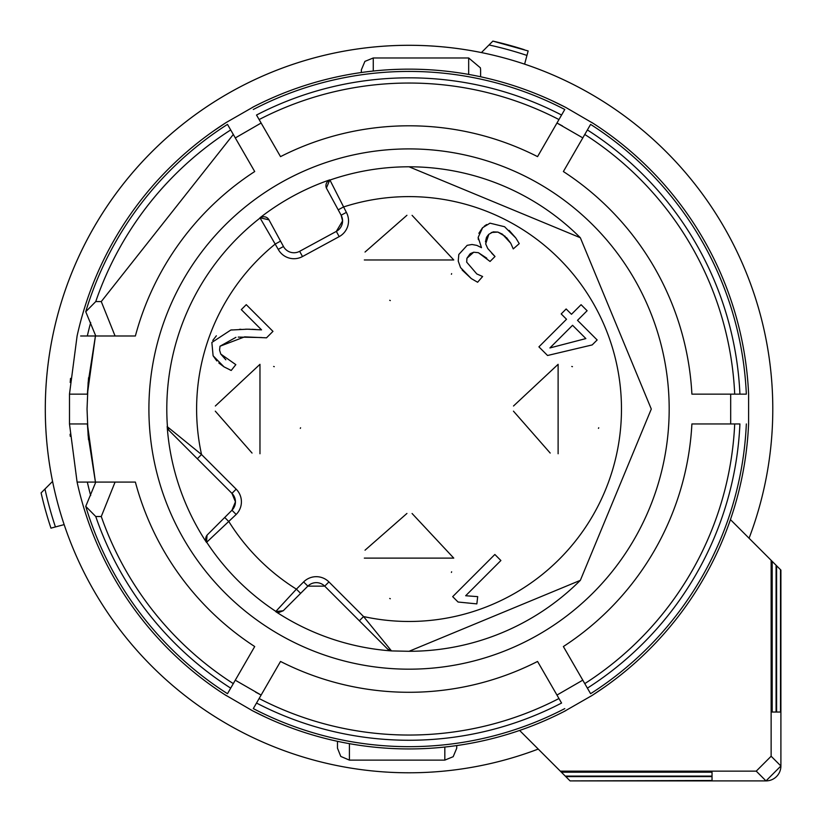 <?xml version="1.0" encoding="UTF-8"?>
<svg xmlns="http://www.w3.org/2000/svg" width="822" height="822" viewBox="0 0 822 822"><rect width="100%" height="100%" fill="white"/><g stroke="black" fill="none" stroke-linecap="round" stroke-linejoin="round"><path stroke-width="1.23" d="M749.068 538.246A363.745 363.745 0 0 0 409.048 45.302A363.745 363.745 0 0 0 45.302 409.048A363.745 363.745 0 0 0 538.246 749.068A363.745 363.745 0 0 1 64.147 524.611L55.423 526.943A372.756 372.756 0 0 1 44.963 489.018L52.567 481.415A363.745 363.745 0 0 1 481.415 52.567L492.881 41.1A377.37 377.37 0 0 1 524.272 49.69M772.793 409.048A363.745 363.745 0 0 0 524.611 64.147L528.145 50.954L492.881 41.1M730.45 519.617L772.187 561.354L772.187 712.037L776.091 712.037L776.091 565.259L780.9 570.078L780.9 765.991A14.909 14.909 0 0 1 765.991 780.9L570.078 780.9L712.037 780.51L712.037 776.605L565.783 776.605L569.687 780.51M44.963 489.018L41.1 492.881A377.37 377.37 0 0 0 50.954 528.145L55.423 526.943M776.091 712.037L772.187 712.037M776.091 565.259L772.187 561.354M780.51 569.687L780.51 712.037L776.605 712.037L776.605 565.783M565.259 776.091L561.354 772.187L712.037 772.187L712.037 776.091L565.259 776.091L565.783 776.605M771.139 560.316L771.139 756.24L780.9 765.991L765.991 780.9L756.24 771.139L560.316 771.139L561.354 772.187M560.316 771.139L519.617 730.45M489.018 44.963A372.756 372.756 0 0 1 526.943 55.423M780.51 712.037L776.605 712.037M712.037 772.187L712.037 776.091M712.037 780.51L712.037 776.605M756.24 771.139L771.139 756.24M88.118 382.682L95.434 335.993L87.389 394.139L88.571 377.699M101.27 301.571L115.07 335.993L135.383 335.993A283.241 283.241 0 0 1 254.707 171.541L230.694 129.948A331.215 331.215 0 0 0 95.753 301.571L101.27 301.571L233.304 134.469L235.308 137.932L261.129 123.023L235.308 137.932L238.349 143.213M253.31 109.49A337.626 337.626 0 0 1 564.776 109.49L561.57 115.039A331.215 331.215 0 0 0 256.515 115.039L280.528 156.632A283.241 283.241 0 0 1 537.557 156.632L558.96 119.56L556.967 123.023L562.495 125.951M581.832 137.325L556.967 123.023L553.915 128.304M746.335 423.947A337.626 337.626 0 0 1 590.597 693.696L587.391 688.137A331.215 331.215 0 0 0 739.923 423.947L691.898 423.947A283.241 283.241 0 0 1 563.378 646.544L584.781 683.616L582.788 680.154L556.967 695.063L582.788 680.154L579.736 674.883M564.776 708.605A337.626 337.626 0 0 1 253.31 708.605L256.515 703.046A331.215 331.215 0 0 0 561.57 703.046L537.557 661.453A283.241 283.241 0 0 1 280.528 661.453L259.125 698.525L261.129 695.063L255.591 692.134M236.253 680.76L261.129 695.063L264.17 689.781M227.489 693.696L230.694 688.137L227.489 693.696A337.626 337.626 0 0 1 85.745 506.352L95.784 482.093L77.093 482.093L69.48 423.947L87.389 423.947L95.434 482.093L88.118 435.393M590.597 124.389L563.378 171.541A283.241 283.241 0 0 1 691.898 394.139L739.923 394.139A331.215 331.215 0 0 0 587.391 129.948L590.597 124.389A337.626 337.626 0 0 1 746.335 394.139L735.978 394.139M584.781 134.469A325.995 325.995 0 0 1 734.704 394.139L724.614 394.139M563.378 171.541L575.688 150.231M713.126 394.139L691.898 394.139M586.733 131.088L572.4 155.923M709.807 394.139L729.422 394.139M733.614 394.139L721.028 394.139M746.335 394.139L739.923 394.139M259.125 119.56A325.995 325.995 0 0 1 558.96 119.56L561.57 115.039M280.528 156.632L268.229 135.322M548.171 138.24L537.557 156.632M257.173 116.179L271.507 141.014M546.517 141.117L556.319 124.132M564.776 109.49L559.597 118.46M558.415 120.505L552.127 131.407M95.753 301.571L85.745 311.733A337.626 337.626 0 0 1 227.489 124.389L230.694 129.948M80.638 335.993L107.179 335.993M244.093 153.149L235.945 139.041M227.489 124.389L232.667 133.37M233.849 135.414L240.137 146.316M116.899 335.993L95.784 335.993L85.745 311.733M115.07 335.993L95.784 335.993M135.383 335.993L110.508 335.993M245.747 156.026L254.707 171.541M85.745 506.352L95.753 516.514L101.27 516.514L115.07 482.093L95.784 482.093M95.753 516.514A331.215 331.215 0 0 0 230.694 688.137L254.707 646.544A283.241 283.241 0 0 1 135.383 482.093L115.07 482.093M233.304 683.616A325.995 325.995 0 0 1 101.27 516.514M254.707 646.544L242.408 667.854M103.819 482.093L127.759 482.082M231.352 687.007L245.686 662.162M558.96 698.525A325.995 325.995 0 0 1 259.125 698.525L256.515 703.046M537.557 661.453L549.867 682.763M269.914 679.845L280.528 661.453M560.912 701.916L546.579 677.071M271.568 676.968L261.766 693.953M253.31 708.605L258.488 699.625M259.67 697.58L265.958 686.678M734.704 423.947A325.995 325.995 0 0 1 584.781 683.616L587.391 688.137M691.898 423.947L716.507 423.947M573.992 664.936L563.378 646.544M738.608 423.947L709.931 423.947M572.338 662.059L582.14 679.044M590.597 693.696L585.418 684.716M584.237 682.681L577.948 671.779M730.686 394.139L730.686 423.947M87.389 423.947L88.509 439.749M88.108 435.3L87.04 409.048L88.129 382.579M747.938 383.031L747.547 378.377M591.737 122.427A339.897 339.897 0 0 1 748.606 394.139L748.595 423.947A339.897 339.897 0 0 1 591.737 695.659L564.108 711.503M605.136 131.417L610.088 134.983M593.453 123.526L565.916 107.518A339.897 339.897 0 0 0 252.169 107.518M564.95 107.014L551.737 100.551M266.657 100.418L272.226 97.9M253.977 106.583L226.348 122.427A339.897 339.897 0 0 0 77.093 335.993L69.48 394.139L87.389 394.139M225.434 123.012L213.227 131.222M70.538 378.367L70.189 382.487M69.5 394.139L69.5 423.947M70.086 434.242L70.25 436.318M226.348 695.659A339.897 339.897 0 0 1 77.093 482.093L87.327 482.093A329.899 329.899 0 0 0 90.687 495.563M212.96 686.668L207.997 683.103M224.632 694.559L252.169 710.568A339.897 339.897 0 0 0 565.916 710.568M253.135 711.071L266.349 717.534M551.428 717.678L545.859 720.185M592.652 695.083L604.858 686.863M747.517 440.047L747.886 435.732M480.603 76.765L480.603 69.891L480.603 76.765M361.341 72.511L361.341 69.891L361.341 72.511M337.482 741.321L337.482 748.195L337.482 741.321M456.744 745.575L456.744 748.195L456.744 745.575M409.048 669.18A260.142 260.142 0 0 1 148.905 409.048A260.142 260.142 0 0 1 409.048 148.905A260.142 260.142 0 0 1 669.18 409.048A260.142 260.142 0 0 1 409.048 669.18A260.142 260.142 0 0 1 148.905 409.048A260.142 260.142 0 0 1 409.048 148.905A260.142 260.142 0 0 1 669.18 409.048A260.142 260.142 0 0 1 409.048 669.18M264.961 216.854L263.759 216.741A5.96 5.96 0 0 1 269 219.854L259.988 217.768A242.5 242.5 0 0 1 329.807 179.854L329.941 180.069A242.254 242.254 0 0 1 580.342 237.753M580.198 580.476A242.254 242.254 0 0 1 409.048 651.291L391.642 650.921A242.5 242.5 0 0 1 275.658 611.568L275.863 611.393A242.254 242.254 0 0 1 206.692 542.232L206.517 542.428A242.5 242.5 0 0 1 167.174 426.443L167.452 426.824A242.254 242.254 0 0 1 260.091 217.994L259.947 217.799M409.048 166.794L580.342 237.743L651.291 409.048L580.342 580.342L409.048 651.291M326.385 188.012L329.807 179.854M329.941 180.069L346.37 212.374A17.889 17.889 0 0 1 339.178 236.633L302.496 256.546A17.889 17.889 0 0 1 278.237 249.364L283.477 246.518A11.929 11.929 0 0 0 293.957 252.755A11.929 11.929 0 0 1 283.477 246.518L280.559 241.134L283.477 246.518A11.929 11.929 0 0 0 299.65 251.306L336.332 231.393A11.929 11.929 0 0 0 341.13 215.22L326.653 188.557A5.96 5.96 0 0 1 329.941 180.069L329.386 180.295M391.642 650.921L387.686 649.113L359.348 620.764L363.56 616.551A212.436 212.436 0 0 0 621.473 409.048A212.436 212.436 0 0 0 343.442 206.99L338.202 209.836L341.13 215.22L346.37 212.374M260.605 217.645L260.091 217.994A5.96 5.96 0 0 1 263.759 216.741L262.557 216.864M168.397 429.639L169.178 430.605A5.96 5.96 0 0 1 167.452 426.824L201.534 454.525A212.436 212.436 0 0 1 275.319 243.98L280.559 241.134L268.691 219.34M206.384 541.708L206.692 542.232A5.96 5.96 0 0 1 207.452 534.732L231.948 510.236A11.929 11.929 0 0 0 231.948 493.375L168.972 430.399L167.174 426.443M167.452 426.824L167.657 428.015M206.517 542.428L207.052 535.184M169.178 430.605L231.948 493.375L236.171 489.162A17.889 17.889 0 0 1 236.171 514.459L206.692 542.232M390.07 650.428L391.262 650.644A5.96 5.96 0 0 1 387.481 648.907L324.711 586.137L307.849 586.137L283.22 610.767L275.658 611.568M224.714 517.47L228.937 521.693A212.436 212.436 0 0 0 296.403 589.148L303.626 581.925L307.849 586.137A11.929 11.929 0 0 1 324.711 586.137A11.929 11.929 0 0 0 307.849 586.137L300.616 593.371L296.403 589.148L275.863 611.393L279.141 612.38L283.22 610.767M387.686 649.113L388.446 649.688M278.237 249.364L260.091 217.994M303.626 581.925A17.889 17.889 0 0 1 328.934 581.925L363.56 616.551L391.262 650.644M500.896 560.522L465.673 595.745L477.695 596.638L476.852 603.893L458.06 602.023L452.686 596.649L494.854 554.48L500.896 560.522M495.008 256.505L490.056 261.458L478.373 252.683L473.698 252.231L466.927 258.262L466.68 262.136L476.801 273.942L482.627 276.511L477.613 282.244L471.304 278.596L460.556 267.602L458.234 261.098L458.81 254.481L467.163 245.336L472.003 244.494L476.894 245.398L481.487 247.689L478.168 237.363L482.637 227.694L490.004 223.163L504.564 226.728L515.795 237.959L519.247 243.641L513.257 248.902L510.75 243.24L502.417 234.188L497.885 232.081L493.2 231.866L488.843 234.28L485.679 243.857L487.734 248.501L495.008 256.505L491.741 253.248M558.117 364.321L558.117 453.765L558.117 364.321L513.503 406.006M364.321 259.968L453.765 259.968L364.321 259.968M259.968 453.765L259.968 364.321L259.968 453.765M453.765 558.117L364.321 558.117L453.765 558.117L412.079 513.503M587.114 310.737L577.517 320.333L597.152 339.969L592.189 344.921L547.555 355.494L538.913 346.853L566.522 319.255L561.2 313.932L566.153 308.969L571.475 314.292L581.082 304.695L587.114 310.737M272.966 331.369L266.503 337.832L244.637 336.866L219.998 346.226L219.577 350.1L220.758 354.046L235.832 364.649L231.229 370.455L224.005 366.859L213.104 355.772L211.86 342.455L230.797 330.043L247.36 329.19L261.55 329.869L241.308 309.627L246.261 304.664L272.966 331.369M342.569 220.913L341.13 215.22L342.569 220.913L336.332 231.393L342.569 220.913M197.321 458.748L201.534 454.525L236.171 489.162M235.441 501.81L231.948 493.375L235.441 501.81L231.948 510.236L235.441 501.81M485.679 243.857L487.734 248.501M505.325 236.448L497.885 232.081L491.289 232.492M488.597 234.537L486.86 236.757M486.449 237.507L485.453 241.853M513.257 248.902L510.75 243.24L506.475 237.537M509.147 230.386L515.795 237.959M478.856 233.314L482.422 227.91M484.281 226.194L486.614 224.56M478.342 239.603L478.168 237.363M471.304 278.596L462.128 270.006M470.04 253.895L466.927 258.262L466.68 262.136L476.801 273.942L482.627 276.511M486.799 258.2L478.373 252.683L473.698 252.231L470.482 253.556M598.457 428.365A44.727 44.727 0 0 0 598.735 427.769M572.431 366.674A44.727 44.727 0 0 0 571.783 366.458M550.195 453.056L513.452 411.154M365.03 252.046L406.931 215.292M412.079 215.343L453.765 259.968M389.72 300.297A44.727 44.727 0 0 0 390.316 300.585M451.422 274.271A44.727 44.727 0 0 0 451.627 273.634M252.046 453.056L215.292 411.154M215.343 406.006L259.968 364.321M300.307 428.365A44.727 44.727 0 0 0 300.575 427.779M274.271 366.674A44.727 44.727 0 0 0 273.634 366.458M389.72 598.457A44.727 44.727 0 0 0 390.316 598.735M451.422 572.431A44.727 44.727 0 0 0 451.627 571.783M365.03 550.195L406.931 513.452M252.035 329.303L255.95 329.519M260.286 329.786L261.55 329.869M245.573 329.201L249.847 329.232M239.51 329.324L240.938 329.283M230.797 330.043L232.133 329.869M212.775 340.421L216.371 335.787M224.005 366.859L218.868 362.995M216.813 360.94L213.104 355.772M231.229 370.455L230.078 369.972M235.935 337.339L219.998 346.226L219.577 350.1L220.758 354.046L225.824 359.8M261.643 337.534L238.236 337.092M266.503 337.832L264.407 337.708M549.908 347.942L585.86 338.582L572.564 325.286L549.908 347.942M780.9 765.991L780.9 570.078M765.991 780.9L570.078 780.9M87.327 335.993A329.899 329.899 0 0 1 90.687 322.522M468.674 74.422L468.674 57.972L480.418 67.846L480.603 69.891M373.27 71.041L373.27 57.972L364.896 61.393L361.341 69.891M349.412 743.663L349.412 760.114L340.781 756.425L337.482 748.195M444.825 747.054L444.825 760.114L453.189 756.692L456.744 748.195M293.957 252.755A11.929 11.929 0 0 0 299.65 251.306L302.496 256.546M336.332 231.393L339.178 236.633M231.948 510.236L236.171 514.459M324.711 586.137L328.934 581.925M468.674 57.972L373.27 57.972M444.825 760.114L349.412 760.114"/></g></svg>

